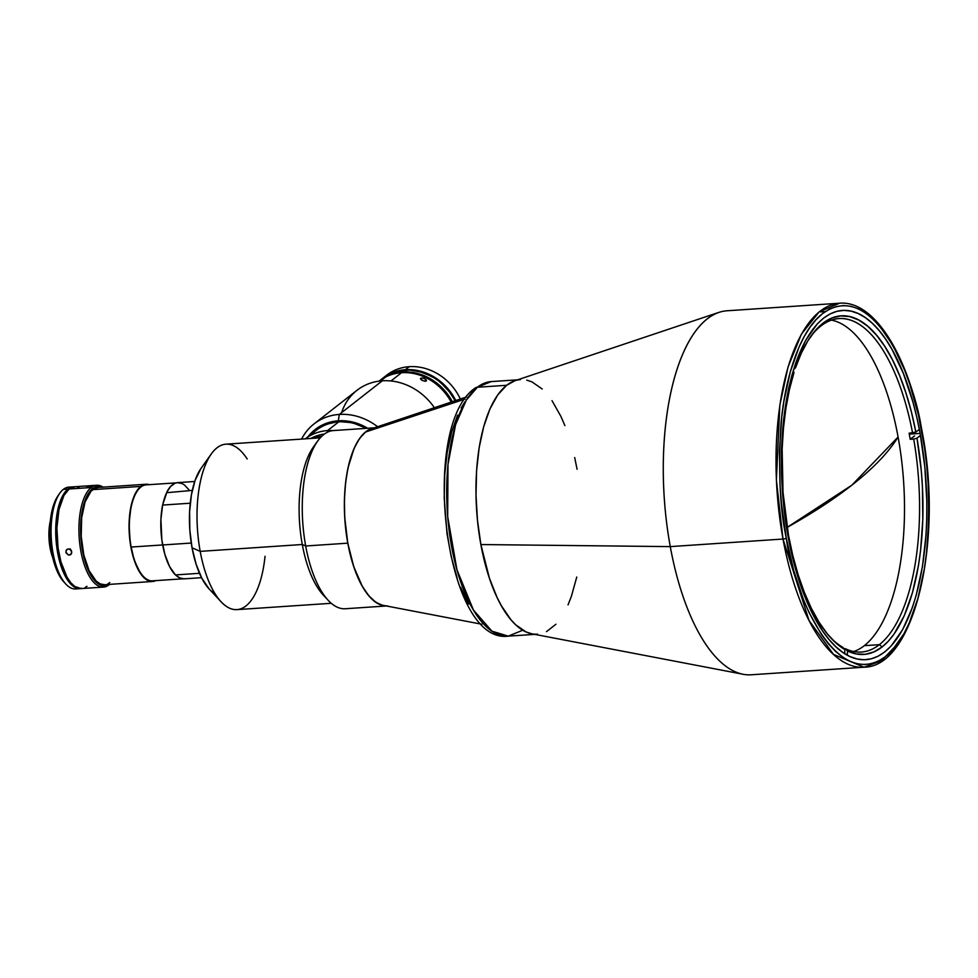 <?xml version="1.0" encoding="UTF-8"?>
<svg xmlns="http://www.w3.org/2000/svg" width="978" height="978" viewBox="0 0 978 978"><rect width="100%" height="100%" fill="white"/><g stroke="black" fill="none" stroke-linecap="round" stroke-linejoin="round"><path stroke-width="1.47" d="M851.814 485.21L898.073 437.032A766.984 188.143 169.6 0 1 851.814 485.21A766.984 188.143 169.6 0 1 787.119 527.399L851.814 485.21M920.127 433.413A175.013 71.969 -93.8 0 1 865.86 659.673A175.013 71.969 -93.8 0 1 788.121 536.69L785.432 520.088L782.07 486.029L781.471 451.934L783.671 419.11L788.574 388.816L791.984 374.99L795.994 362.227L805.652 340.356L817.168 324.048L823.488 318.18L830.114 313.926L836.96 311.31L843.977 310.381L851.08 311.126L858.219 313.547L865.322 317.618L872.315 323.302L879.136 330.54L885.713 339.268L891.985 349.403L903.379 373.486L912.877 401.848L916.802 417.313L920.127 433.413L924.833 466.958L926.814 501.213L926.765 518.181L926.019 534.832L922.45 566.543L916.252 595.113L912.242 607.888L902.584 629.759L891.068 646.067L884.748 651.935L878.134 656.189L871.288 658.793L864.271 659.734L857.156 658.989L850.016 656.568L842.914 652.497L835.921 646.813L829.112 639.575L822.535 630.834L810.346 609.257L804.87 596.629L795.358 568.255L788.121 536.69A175.013 71.969 -93.8 0 1 842.388 310.442A175.013 71.969 -93.8 0 1 920.127 433.413L909.283 434.146L920.127 433.413M786.288 538.12C779.918 509.025 778.146 471.188 780.97 424.611C784.625 379.635 799.491 330.894 822.645 313.559C873.281 276.615 915.469 379.684 921.948 431.983A2.555 0.623 -10.4 0 0 922.132 431.677A2.555 0.623 169.6 0 1 921.948 431.983C928.33 461.09 930.102 498.927 927.266 545.492C923.623 590.467 908.745 639.221 885.591 656.556C834.967 693.5 792.767 590.419 786.288 538.12A2.555 0.623 169.6 0 1 783.011 539.037A2.555 0.623 -10.4 0 0 786.288 538.12L793.733 570.565L803.5 599.71L809.136 612.705L821.654 634.881L828.415 643.854L835.42 651.287L842.608 657.13L849.906 661.324L857.241 663.805L864.552 664.575L871.765 663.61L878.794 660.932L885.591 656.556L892.095 650.529L903.929 633.768L909.161 623.194L917.975 598.169L924.344 568.793L926.521 552.827L928.782 519.098L928.171 484.049L926.789 466.457L924.711 449.049L918.538 415.43L909.895 384.488L904.748 370.393L893.036 345.65L879.821 326.261L872.816 318.816L865.628 312.972L858.342 308.791L850.994 306.31L843.696 305.539L836.483 306.505L829.442 309.182L822.645 313.559L816.153 319.586L810.016 327.202L804.307 336.346L799.087 346.921L790.261 371.946L783.904 401.31L781.715 417.288L779.466 451.017L780.077 486.054L781.459 503.646L786.288 538.12M864.026 667.204L751.287 674.783A182.409 75.013 86.2 0 1 670.272 546.616L480.883 544.55L489.428 578.23L497.081 597.436L501.396 605.773L510.76 619.526L515.724 624.808L525.993 631.922L531.91 633.83L525.993 631.922L515.724 624.808L510.76 619.526L501.396 605.773L497.081 597.436L489.428 578.23L480.883 544.55A127.556 52.457 86.2 0 0 531.885 633.817L743.207 674.282A182.409 75.013 -93.8 0 1 670.272 546.616A182.409 75.013 -93.8 0 1 718.879 312.373L514.88 380.748A127.556 52.457 86.2 0 0 480.883 544.55L670.272 546.616A182.409 75.013 86.2 0 1 726.825 310.796L839.564 303.217L819.185 311.835L801.41 334.17L788.085 366.884L779.857 405.026L776.385 480.064L783.011 539.037A182.409 75.013 -93.8 0 1 839.564 303.217C874.454 300.148 908.55 355.796 922.144 431.677C943.525 540.626 914.65 667.02 864.026 667.204A182.409 75.013 -93.8 0 1 783.011 539.037L670.272 546.616L783.011 539.037L809.014 620.419L833.488 654.404L864.026 667.204L881.508 660.773L897.327 644.147M576.763 577.044L571.348 596.433L568.022 604.869L571.348 596.433L576.763 577.044M555.92 624.257L546.494 631.641L555.92 624.257M473.633 390.625A5.098 4.474 52 0 1 475.088 388.119A5.098 4.474 52 0 1 477.386 387.251L491.152 381.603A127.556 52.457 86.2 0 0 477.386 387.251L506.665 385.283L497.704 394.953L489.954 408.938L483.707 426.689L479.183 447.521L476.592 470.626L476.005 495.137L477.447 520.088L480.883 544.55L477.447 520.088L476.005 495.137L476.592 470.626L479.183 447.521L483.707 426.689L489.954 408.938L497.704 394.953L502.056 389.55L506.665 385.283L514.929 380.723L506.665 385.283A127.556 52.457 -93.8 0 1 520.43 379.635M526.775 380.136L531.983 381.897L542.252 389.012L531.983 381.897L526.775 380.136M552.008 400.65L560.895 416.371L564.893 425.589L560.895 416.371L552.008 400.65M574.673 457.533L577.093 469.269L574.673 457.533M879.381 644.661A167.104 68.717 -93.8 0 1 861.337 652.045A167.104 68.717 -93.8 0 1 845.273 648.646L844.051 648.72L845.273 648.646A167.104 68.717 86.2 0 0 879.381 644.661A167.104 68.717 86.2 0 0 913.696 439.061L916.985 438.156A169.646 69.768 -93.8 0 1 882.144 646.935L879.381 644.661L882.144 646.935L873.855 651.947L865.224 654.306L856.386 653.976L847.498 650.969L847.339 655.223L847.498 650.969L845.273 648.646L847.498 650.969A169.646 69.768 -93.8 0 0 882.144 646.935L888.195 641.323L893.916 634.245L904.137 615.969L912.425 592.79L918.452 565.565L920.555 550.748L922.816 519.416L922.437 486.812L921.264 470.406L916.985 438.156L920.347 435.528L916.985 438.156L913.696 439.061A167.104 68.717 -93.8 0 1 879.381 644.661L864.295 645.676L879.381 644.661M853.733 651.544A167.104 68.717 86.2 0 0 864.295 645.676A167.104 68.717 86.2 0 0 902.486 468.23A167.104 68.717 86.2 0 0 831.459 320.112M810.041 337.434A167.104 68.717 -93.8 0 1 820.884 325.992A167.104 68.717 86.2 0 0 810.053 337.434M793.537 369.708L795.517 367.789A169.646 69.768 -93.8 0 1 810.896 336.212A169.646 69.768 -93.8 0 1 915.86 432.08L912.584 432.985A167.104 68.717 86.2 0 0 820.884 325.992A167.104 68.717 -93.8 0 1 838.928 318.596A167.104 68.717 -93.8 0 1 912.584 432.985L909.1 433.217A167.104 68.717 -93.8 0 1 910.212 439.305L913.696 439.061L910.212 439.305A167.104 68.717 86.2 0 0 909.1 433.217L915.86 432.08L919.234 429.44L915.86 432.08L911.386 411.897L905.921 392.936L899.589 375.491L892.474 359.855L884.699 346.285L876.386 335.014L867.682 326.212L858.733 320.038L849.674 316.591L840.664 315.931L831.838 318.058L823.366 322.936L815.371 330.503L807.987 340.613L801.337 353.107L795.517 367.789L794.674 366.102L795.517 367.789L793.537 369.708M842.633 647.228A167.104 68.717 -93.8 0 1 830.2 637.24A167.104 68.717 86.2 0 0 842.633 647.228L844.858 649.551A169.646 69.768 -93.8 0 1 831.202 638.341A169.646 69.768 -93.8 0 1 794.002 372.459L793.195 370.845L794.002 372.459L789.417 389.586L785.884 408.303L783.439 428.278L782.143 449.195L783.023 492.447L788.476 535.223L792.803 555.553L798.121 574.709L804.344 592.399L811.349 608.316L819.038 622.204L827.278 633.817L835.933 642.986L844.858 649.551L844.699 653.671L844.858 649.551L842.633 647.228M914.552 435.907L910.212 439.305L914.552 435.907M466.64 396.909L371.616 428.743A89.047 36.626 86.2 0 0 365.882 431.909L465.1 399.048L365.882 431.909A89.047 36.626 86.2 0 0 345.552 526.592A89.047 36.626 86.2 0 0 383.486 605.419L481.922 624.257M190.233 503.218L162.617 505.064A48.215 19.829 86.2 0 0 162.666 544.966L191.26 543.047L162.666 544.966A48.215 19.829 86.2 0 0 175.429 574.917L199.5 573.304L175.429 574.917L169.573 566.555L164.891 554.477L161.859 539.942L160.918 519.342L162.617 505.064L190.233 503.218M211.15 454.11L200.979 468.474A67.604 27.8 86.2 0 0 192.043 547.79L200.197 551.372A82.91 34.096 -93.8 0 1 211.15 454.11A82.91 34.096 -93.8 0 1 247.189 458.975M323.168 594.905L328.168 600.272A89.291 36.724 -93.8 0 1 305.686 545.993L302.288 544.501A82.91 34.096 86.2 0 0 323.168 594.905A82.91 34.096 86.2 0 0 325.65 597.326A82.91 34.096 -93.8 0 1 302.288 544.501L200.197 551.372A82.91 34.096 86.2 0 0 237.031 609.624L331.322 603.292M386.224 605.944A89.291 36.724 -93.8 0 1 347.789 543.169L305.686 545.993A89.291 36.724 86.2 0 0 345.344 608.744L387.459 605.908M185.123 578.719L182.752 578.829A48.215 19.829 86.2 0 0 184.084 578.854L201.554 577.68M192.275 490.418L166.651 492.692L192.275 490.418M194.72 481.482L177.617 482.631A48.215 19.829 86.2 0 0 166.847 492.117L170.624 486.433L175.001 483.242L177.324 482.655L182.091 483.548L184.463 484.99L189.023 489.831M375.479 427.728L333.364 430.564A51.027 44.792 -128 0 0 327.581 430.577L338.706 421.873L327.581 430.577A51.027 44.792 52 0 1 333.388 430.564A89.291 36.724 86.2 0 0 305.686 545.993L347.789 543.169L344.708 517.313L344.403 499.917L345.527 483.181L348.021 467.716L354.146 448.242L359.574 438.462L365.845 431.677L374.256 427.863A89.291 36.724 -93.8 0 0 347.789 543.169L353.779 566.751L362.153 586.03L368.706 595.651L375.748 602.252L383.021 605.565L386.652 605.944M305.686 545.993A89.291 36.724 -93.8 0 1 317.483 441.249L313.241 447.239A82.91 34.096 86.2 0 0 302.288 544.501L305.686 545.993M320.197 437.838L225.906 444.171A82.91 34.096 86.2 0 0 200.197 551.372L302.288 544.501A82.91 34.096 -93.8 0 1 315.381 444.513M265.038 556.262A82.91 34.096 -93.8 0 1 221.077 601.763A82.91 34.096 -93.8 0 1 200.197 551.372L192.043 547.79A67.604 27.8 86.2 0 0 209.072 588.878L221.077 601.763M201.003 468.45L195.111 480.332L191.407 494.856L189.598 511.763L189.818 529.844L192.043 547.79L196.138 564.269L201.774 578.12L209.096 588.903M210.991 590.761L213.473 592.692M155.991 580.516L152.128 581.494L148.155 580.614L144.231 577.9L140.502 573.45L134.194 560.113L130.172 542.619L129.072 523.646L131.052 506.066L134.389 495.443L137.348 490.1L140.771 486.408A48.729 20.037 -93.8 0 1 146.04 484.244A48.729 20.037 -93.8 0 1 149.304 484.672L144.524 484.489L140.771 486.408L92.751 489.636L140.771 486.408A48.729 20.037 -93.8 0 0 129.94 540.797A48.729 20.037 -93.8 0 0 152.568 581.482L100.428 584.991M155.746 580.626A48.729 20.037 -93.8 0 1 152.568 581.482M51.602 552.105A32.396 13.325 -93.8 0 1 49.902 526.861A32.396 13.325 86.2 0 0 51.602 552.105M53.069 558.585L49.255 541.959L49.047 529.893L50.33 520.919A31.125 12.8 86.2 0 0 52.824 557.949M91.052 486.726L86.944 487.007M75.11 486.726L69.145 489L91.186 487.521A51.027 20.978 -93.8 0 1 96.688 485.259A51.027 20.978 -93.8 0 1 103.057 487.13A51.027 20.978 86.2 0 0 91.186 487.521L92.568 488.658L89.071 492.435L86.052 497.888L81.846 512.924L80.612 531.506L82.507 550.773L87.274 567.802L94.157 580.015L98.093 583.683L102.14 585.529L106.15 585.48L108.656 584.428A49.744 20.452 -93.8 0 1 82.225 549.11A49.744 20.452 -93.8 0 1 92.568 488.658L91.186 487.521L69.145 489A51.027 20.978 86.2 0 0 57.788 545.956A51.027 20.978 86.2 0 0 81.492 588.56L103.534 587.081A51.027 20.978 -93.8 0 1 79.841 544.477A51.027 20.978 -93.8 0 1 91.186 487.521A51.027 20.978 86.2 0 0 80.868 551.225A51.027 20.978 86.2 0 0 109.047 584.82A51.027 20.978 -93.8 0 1 103.534 587.081M67.726 549.061L69.438 549.123L71.272 550.687L71.7 553.01L70.465 554.746L68.24 554.893L66.076 552.827L66.088 550.504L67.726 549.061M69.401 555.052L71.626 553.303L69.401 555.052L68.24 554.893L65.905 552.24L66.382 550.015L68.289 548.964L70.477 549.734L71.7 551.836L71.272 554.037L69.401 555.052M71.272 554.037L70.465 554.746M79.267 487.643L77.189 486.946M96.688 485.259L74.646 486.738A51.027 20.978 86.2 0 0 69.145 489L63.937 495.467L58.961 509.599L56.895 527.998L58.044 547.863L60.942 561.91L67.03 577.203L70.783 582.705L74.805 586.47L81.027 588.585M85.074 587.546L87.005 586.299M102.115 487.203A49.744 20.452 -93.8 0 0 92.568 488.658L98.387 486.433L102.433 487.337M98.448 487.46L94.585 488.45L90.991 491.262L85.086 501.897L81.663 517.729L81.211 536.36L83.815 554.954L89.084 570.675L96.211 581.128L100.135 583.842L104.56 584.71M107.959 583.744L109.805 582.558M70.233 548.841L71.504 550.92M66.382 550.015L67.213 549.281M81.92 588.389L75.709 587.729L71.602 584.893L67.702 580.235L61.088 566.262L57.665 552.79L55.722 533.022L56.993 513.976L61.296 498.548L64.401 492.949L67.983 489.073L63.338 489.391A51.027 20.978 86.2 0 0 51.993 546.347A51.027 20.978 86.2 0 0 75.697 588.952L80.33 588.634A51.027 20.978 -93.8 0 1 56.638 546.042A51.027 20.978 -93.8 0 1 67.983 489.073L74.071 486.799A51.027 20.978 -93.8 0 0 73.484 486.824L68.851 487.13A51.027 20.978 86.2 0 0 63.338 489.391A51.027 20.978 -93.8 0 1 71.186 487.288M77.995 588.475A51.027 20.978 -93.8 0 1 65.881 584.111A51.027 20.978 -93.8 0 1 51.333 539.453A51.027 20.978 -93.8 0 1 59.768 493.242A51.027 20.978 -93.8 0 1 63.338 489.391L67.983 489.073A51.027 20.978 -93.8 0 1 73.484 486.824M65.881 584.111L61.198 578.573L56.308 569.098L52.592 556.959L50.367 543.206L49.829 529.025L51.027 515.626L53.851 504.183L58.069 495.663A48.472 19.939 86.2 0 0 50.061 539.538A48.472 19.939 86.2 0 0 63.876 581.959A48.472 19.939 86.2 0 0 64.878 582.961M455.21 400.736A51.027 44.792 -128 0 0 404.904 370.075A51.027 44.792 -128 0 0 382.386 378.547L379.977 380.43A51.027 44.792 52 0 1 402.496 371.958L404.904 370.075L402.496 371.958A51.027 44.792 -128 0 0 379.122 381.127A51.027 44.792 52 0 1 379.977 380.43M402.386 372.667L402.496 371.958L402.386 372.667M452.325 401.701A51.027 44.792 -128 0 0 402.496 371.958A51.027 44.792 52 0 1 452.325 401.701M455.638 401.616L450.54 393.046L440.332 382.117L432.19 376.542L418.755 371.261L409.489 370.002L396.017 371.616L387.826 374.977L380.625 380.014M455.565 400.625A50.77 44.572 -128 0 0 405.43 369.941L405.43 369.941A50.77 44.572 -128 0 0 397.801 371.151M410.662 370.063A50.77 44.572 52 0 1 455.332 400.699M455.724 401.481L447.569 389.024L436.543 379.109L423.584 372.594L409.806 370.026M384.843 376.726A51.027 44.792 52 0 1 409.232 366.689A51.027 44.792 52 0 1 460.345 399.024A51.027 44.792 -128 0 0 409.232 366.689L405.381 369.696A51.027 44.792 52 0 1 455.785 400.552M456.127 401.249L451.029 392.667L444.513 385.075L432.667 376.163L423.816 372.215L414.611 370.026L400.87 370.246L392.3 372.704L382.63 378.352A51.027 44.792 52 0 1 382.863 378.168A51.027 44.792 52 0 1 405.381 369.696L409.232 366.689A51.027 44.792 -128 0 0 386.713 375.161L382.863 378.168M176.187 482.863L146.077 484.88A48.093 19.78 86.2 0 0 131.162 547.057L162.654 544.942L131.162 547.057A48.093 19.78 86.2 0 0 152.531 580.846L182.727 578.817M184.084 578.719A48.093 19.78 -93.8 0 1 175.563 574.917M162.678 505.064A48.093 19.78 -93.8 0 1 166.945 492.117L162.849 504.306M175.857 575.186L179.732 577.876L183.644 578.744M465.039 401.714L461.151 407.936M457.594 415.137L451.591 432.178L447.252 452.166L444.758 474.354L444.195 497.888L447.007 533.695L451.213 556.592L457.093 577.656M460.601 587.252L468.572 604.098M522.032 630.504L508.254 636.14L491.91 631.165L473.425 610.015L456.934 569.697L447.679 516.531L447.973 464.489L455.552 424.794L466.347 400.063L477.386 387.251A5.098 4.474 -128 0 0 475.088 388.119M537.545 634.172A127.556 52.457 -93.8 0 1 478.291 527.68A127.556 52.457 -93.8 0 1 506.665 385.283L477.386 387.251A127.556 52.457 86.2 0 0 449.012 529.648A127.556 52.457 86.2 0 0 508.254 636.14C444.22 644.918 419.428 425.564 475.137 388.095L491.152 381.603L517.619 379.819M327.581 430.577L327.312 432.239L327.581 430.577A51.027 44.792 -128 0 0 305.332 438.841A51.027 44.792 52 0 1 327.581 430.577M313.192 438.315L321.725 436.249A48.472 42.555 52 0 0 313.192 438.315M324.366 434.024A48.472 42.555 -128 0 0 310.723 438.474A48.472 42.555 52 0 1 324.366 434.024M420.699 378.29L420.479 378.914L421.848 377.96L424.733 378.608L426.469 380.772L424.635 381.212L421.335 379.916L420.699 378.29L423.56 378.18L426.335 379.88L425.613 381.237L422.325 380.491L420.467 378.731M401.53 372.716L390.98 380.968L401.53 372.716A51.027 44.792 52 0 1 451.176 402.092A51.027 44.792 -128 0 0 401.53 372.716A51.027 44.792 -128 0 0 385.748 376.933A51.027 44.792 52 0 1 401.53 372.716M308.058 436.689A52.299 45.917 52 0 1 338.29 420.797L339.317 414.427L382.3 380.809A57.396 50.391 52 0 1 434.403 407.716A57.396 50.391 -128 0 0 382.3 380.809L339.317 414.427A57.396 50.391 52 0 1 377.618 426.738A57.396 50.391 -128 0 0 339.317 414.427L338.29 420.797A52.299 45.917 52 0 1 367.679 428.254L352.496 422.019L342.997 420.723L333.669 421.359L324.879 423.877L316.945 428.193L307.337 437.667M311.004 434.403A51.528 45.245 52 0 1 338.425 421.53L338.706 421.873A51.027 44.792 -128 0 0 311.028 435.186M366.041 428.364A51.027 44.792 -128 0 0 338.706 421.873L338.425 421.53A51.528 45.245 52 0 1 366.469 428.34L352.422 422.728L338.425 421.53L325.209 424.562L317.398 428.816L310.735 434.684M339.317 414.427A57.396 50.391 -128 0 0 301.591 439.085A57.396 50.391 52 0 1 313.999 423.951A57.396 50.391 52 0 1 339.317 414.427M341.64 412.618A57.396 50.391 52 0 1 382.3 380.809A57.396 50.391 -128 0 0 356.97 390.332L313.999 423.951M385.748 376.933L379.476 381.078A51.027 44.792 -128 0 1 382.948 379.122L385.748 376.933M321.285 436.689A48.093 42.213 -128 0 0 314.635 438.217M825.371 311.579L820.481 311.909M146.04 484.244L97.983 487.472M59.768 493.242L58.081 495.638M534.734 634.367L508.254 636.14M305.319 438.841L316.2 430.332"/></g></svg>
